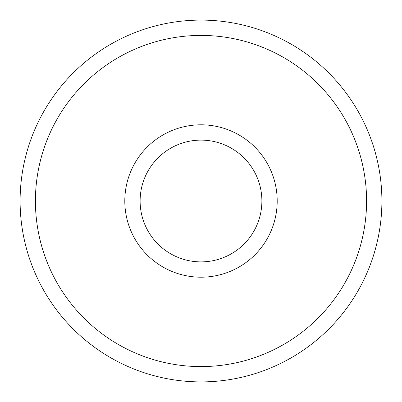 <?xml version="1.0" encoding="UTF-8"?>
<svg xmlns="http://www.w3.org/2000/svg" width="402" height="402" viewBox="0 0 402 402"><rect width="100%" height="100%" fill="white"/><g stroke="black" fill="none" stroke-linecap="round" stroke-linejoin="round"><path stroke-width="0.6" d="M201 277.199A76.199 76.199 0 0 1 124.801 201A76.199 76.199 0 0 1 201 124.801A76.199 76.199 0 0 1 277.199 201A76.199 76.199 0 0 1 201 277.199M201 140.117A60.883 60.883 0 0 0 140.117 201A60.883 60.883 0 0 0 201 261.883A60.883 60.883 0 0 0 261.883 201A60.883 60.883 0 0 0 201 140.117M201 366.584A165.584 165.584 0 0 0 366.584 201A165.584 165.584 0 0 0 201 35.416A165.584 165.584 0 0 0 35.416 201A165.584 165.584 0 0 0 201 366.584M201 20.1A180.9 180.9 0 0 1 381.9 201A180.9 180.9 0 0 1 201 381.9A180.9 180.9 0 0 1 20.1 201A180.9 180.9 0 0 1 201 20.1"/></g></svg>
